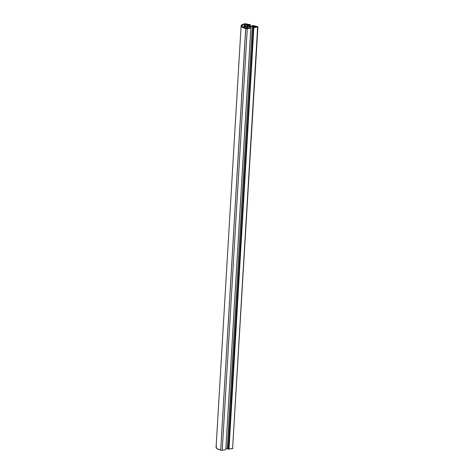 <?xml version="1.0" encoding="UTF-8"?>
<svg xmlns="http://www.w3.org/2000/svg" width="474" height="474" viewBox="0 0 474 474"><rect width="100%" height="100%" fill="white"/><g stroke="black" fill="none" stroke-linecap="round" stroke-linejoin="round"><path stroke-width="0.71" d="M247.185 26.04A1.469 0.308 -176.6 0 1 247.641 26.295A1.469 0.308 -176.6 0 1 246.747 26.526A1.469 0.308 -176.6 0 1 245.171 26.378A1.469 0.308 -176.6 0 1 244.708 26.123A1.469 0.308 -176.6 0 1 245.603 25.892A1.469 0.308 -176.6 0 1 247.185 26.04L247.155 26.497L247.185 26.04L247.624 26.343L246.776 26.526L244.708 26.135L247.185 26.04M216.577 446.579L216.079 447.533L216.825 448.546L220.706 450.187L245.704 28.594A17.283 3.65 -176.6 0 1 241.118 25.803L216.073 447.385A17.283 3.65 3.4 0 0 220.659 450.176L222.235 450.264L247.28 28.689L245.757 28.606L220.706 450.187L222.235 450.264L247.28 28.689L250.841 28.09L225.796 449.666L222.235 450.264L225.796 449.63M246.202 28.47L246.178 28.458A16.418 3.472 -176.6 0 1 241.983 25.857A16.418 3.472 -176.6 0 1 245.591 23.931L245.55 24.672L245.591 23.931L246.225 23.955L246.19 24.553L246.225 23.955L247.434 24.304L244.833 24.968L243.885 26.094L246.018 27.735A14.516 3.069 -176.6 0 1 243.879 25.969A14.516 3.069 -176.6 0 1 245.621 24.648L247.428 24.322L246.154 23.937L243.992 24.346L242.439 25.11L241.989 25.999L242.676 26.941L244.448 27.871L246.202 28.47L247.831 28.327L246.202 28.47M253.91 26.538L255.042 26.348L255.006 26.947L255.042 26.348L255.652 26.378L255.61 27.018L255.652 26.378L256.973 26.763L255.729 27.006L256.938 26.722L255.042 26.348L253.904 26.663L255.119 26.977L253.91 26.538M255.729 27.006L255.119 26.977L255.729 27.006M245.976 28.404L246.018 27.735L245.976 28.404M247.807 28.333L246.018 27.735L247.807 28.333M252.903 27.148L253.46 27.255L252.903 27.148L252.938 26.698L250.396 26.568L250.325 27.794L250.396 26.568L253.246 26.74L253.217 27.19L253.246 26.74L254.544 27.071L253.181 26.722L252.34 27.243L252.903 27.148M252.334 27.279L227.253 448.837L252.34 27.243L227.295 448.86L228.207 449.091L253.252 27.516L252.34 27.279L253.252 27.516L228.207 449.091L253.252 27.516L228.385 449.103L253.554 27.504L228.687 449.091L253.643 27.498L228.818 449.121L253.863 27.545L228.995 449.133L253.863 27.545L228.995 449.133L232.586 448.534L257.631 26.953L254.046 27.557L257.631 26.953L232.586 448.534L257.927 26.817L257.589 26.627L257.927 26.817M257.589 26.627L253.614 25.643L257.589 26.627M253.602 25.886L253.874 26.283L253.892 25.928L254.544 26.135L252.903 26.408L252.749 25.951L252.719 26.402L252.749 25.951L253.3 25.898L253.258 26.39L253.288 25.898L254.538 26.153L253.063 26.414L252.926 25.957L253.584 25.886M253.614 25.643L253.003 25.614L253.614 25.643M253.003 25.614L252.121 25.762L253.003 25.614M252.144 25.792L252.109 26.366L252.109 25.774L252.749 25.951L252.15 25.797L252.115 26.372M241.118 25.803A17.283 3.65 -176.6 0 1 245.076 23.741L250.456 24.802L250.355 26.277L252.903 26.408L246.865 25.418L246.782 24.743L246.77 25.383L250.361 26.277L250.438 24.95L248.797 24.932L248.732 25.898L248.755 24.909L249.146 24.832L248.755 24.909L248.743 25.898M246.664 24.802L248.003 24.541L246.67 24.784M247.938 25.691L248.003 24.541L248.613 24.571L248.542 25.851L248.613 24.571L249.134 24.701L248.003 24.541L247.938 25.691M249.336 26.052L249.395 25.086L249.336 26.052M249.52 26.1L249.579 25.092L249.52 26.1M248.797 24.932L250.414 24.784L245.236 23.718L242.06 24.713L241.124 25.951L242.392 27.302L245.923 28.647L250.841 28.09L225.796 449.666L250.876 28.073M250.823 27.919L249.727 27.676L250.823 27.919M249.727 27.676L249.128 27.788L249.727 27.676M249.164 27.812L249.679 27.984L249.075 28.12L247.167 27.753L246.966 27.136L247.043 27.705L247.084 27.083L250.094 26.58L250.029 27.717L250.396 26.568L246.972 27.125L247.073 27.723L249.152 28.108M225.92 448.173L227.289 448.244L225.92 448.173M254.532 27.208L254.07 27.285L254.532 27.208M254.07 27.285L253.46 27.255L254.07 27.285M227.289 448.819L228.954 449.139L232.853 448.339M243.879 25.975L243.784 27.587M252.304 27.255L227.253 448.837M252.109 25.774L252.073 26.366M248.755 24.909L248.702 25.886M250.473 24.932L250.391 26.283M249.128 27.788L249.111 28.114"/></g></svg>
